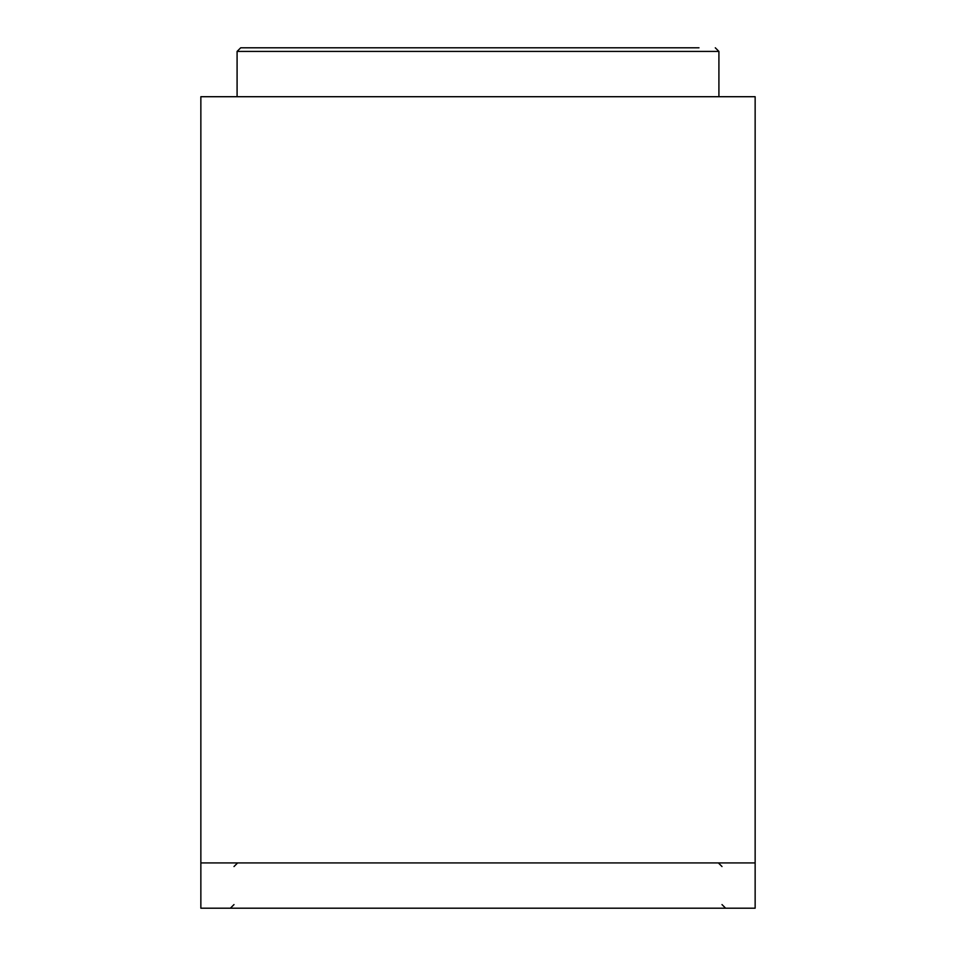 <?xml version="1.0" encoding="UTF-8"?>
<svg xmlns="http://www.w3.org/2000/svg" width="956" height="956" viewBox="0 0 956 956"><rect width="100%" height="100%" fill="white"/><g stroke="black" fill="none" stroke-linecap="round" stroke-linejoin="round"><path stroke-width="1.43" d="M698.991 47.8L240.709 47.8L698.991 47.8M200.856 908.2L200.856 862.921L755.144 862.921L755.144 908.2L200.856 908.2M237.088 96.711L237.088 51.421L718.912 51.421L718.912 96.711L721.254 96.711L200.856 96.711L200.856 862.921M721.254 96.711L755.144 96.711L755.144 862.921M666.463 96.711L610.788 96.711M556.117 96.711L399.883 96.711M718.912 51.421L715.291 47.8M721.995 866.542L718.374 862.921M234.005 904.579L230.384 908.2M721.995 904.579L725.616 908.2M234.005 866.542L237.626 862.921M237.088 51.421L240.709 47.8"/></g></svg>
